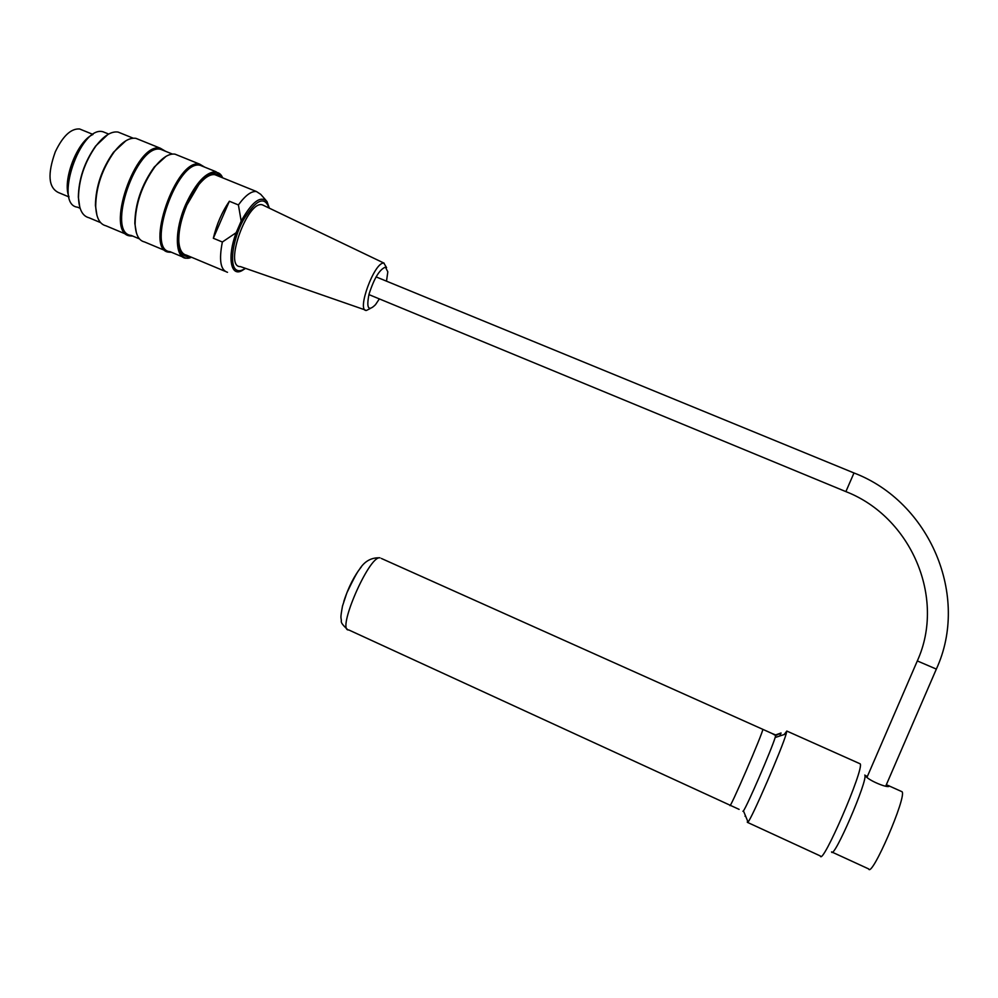 <?xml version="1.0" encoding="UTF-8"?>
<svg xmlns="http://www.w3.org/2000/svg" width="998" height="998" viewBox="0 0 998 998"><rect width="100%" height="100%" fill="white"/><g stroke="black" fill="none" stroke-linecap="round" stroke-linejoin="round"><path stroke-width="1.5" d="M730.025 805.087L730.012 805.186C728.552 812.422 763.308 732.07 762.809 729.338L381.336 558.443M106.038 132.983L103.043 131.773C80.202 125.024 53.493 204.69 77.507 207.185L80.114 208.27M68.974 196.806C61.976 180.788 77.096 141.279 92.901 134.505M171.407 252.244L168.924 252.17C143.999 250.685 176.284 157.584 199.75 164.171L204.677 167.128M178.168 155.439L174.987 154.154C169.074 153.33 162.412 157.509 155.002 166.666C142.04 184.817 135.404 204.016 135.104 224.263C135.703 234.742 138.834 240.643 144.51 241.94L165.868 250.885M132.709 236.052L130.114 235.915C104.004 233.881 135.691 141.142 160.391 148.253L165.606 151.309M139.246 139.695L135.903 138.335C129.316 137.375 122.068 141.916 114.159 151.946C102.17 168.986 96.02 187.063 95.696 206.174C96.232 217.714 99.65 224.251 105.963 225.798L126.883 234.567M79.815 207.322L78.343 197.155C78.68 179.141 84.431 162.113 95.608 146.082L107.821 134.543M222.629 177.819C217.077 163.946 197.741 177.594 186.389 204.627C173.078 234.318 176.621 264.183 191.491 257.247M189.657 256.486C183.208 257.322 179.603 252.407 178.817 241.753C178.492 230.887 181.199 218.637 186.925 204.989L198.889 184.555C208.382 173.49 215.68 170.982 220.783 177.07M191.554 257.272L185.64 258.208C174.737 257.172 174.438 229.777 185.765 204.316C196.007 182.572 206.124 171.718 216.104 171.756L222.691 177.844M182.721 256.985L169.997 251.658C145.558 250.199 177.245 158.882 200.236 165.331L203.243 166.554M121.432 133.433L118.088 132.073C111.314 131.062 103.942 135.691 95.958 145.933C84.655 162.15 78.83 179.366 78.48 197.592C78.979 209.38 82.46 216.092 88.947 217.739L100.598 222.616M96.981 215.506L95.421 205.401C95.746 186.651 101.771 168.936 113.535 152.22L125.81 140.83M139.433 238.871L131.175 235.416C105.576 233.42 136.676 142.44 160.878 149.401L164.059 150.686M136.364 232.746L134.83 223.44C135.117 203.58 141.616 184.755 154.328 166.965L166.042 156.349M68.662 179.603C70.371 167.689 74.563 156.773 81.225 146.856M208.644 175.636C212.786 173.577 216.154 173.789 218.749 176.247M187.649 255.638C184.131 255.575 181.561 253.355 179.952 248.964M386.5 281.162L387.823 271.805L385.403 267.14C379.49 269.472 374.013 278.529 368.998 294.298C366.241 308.32 368.412 311.763 375.51 304.652L379.352 298.901M370.071 308.607L366.503 310.415C356.049 311.9 374.512 261.426 383.856 263.148L386.588 267.639M264.033 205.625L262.511 204.902C247.604 199.4 223.34 267.452 240.381 266.578L365.093 309.916M227.507 272.304C220.521 270.209 218.799 260.104 222.367 242.003L236.164 232.684L241.179 221.069L238.41 204.939C245.258 195.483 251.259 191.005 256.399 191.504L260.69 194.311L265.917 200.249M229.365 201.247C221.93 212.075 216.591 224.413 213.335 238.26L229.365 201.247L238.41 204.939M213.335 238.26L222.367 242.003M217.626 175.798L214.894 174.687C211.464 174.163 207.509 175.935 203.018 180.002M178.829 241.865C179.553 249.824 182.123 254.265 186.539 255.176L224.949 271.244M69.012 196.943L58.258 192.464C48.378 187.462 47.38 173.926 55.289 151.846C62.849 136.04 70.945 128.418 79.591 128.967L82.185 130.014M886.336 784.765L889.193 785.962C889.043 789.019 867.062 780.049 865.104 775.359L867.337 776.531M831.559 851.868C833.305 860.688 868.522 779.238 864.792 775.034L864.817 775.047M832.195 852.167L868.659 868.921C871.591 878.327 906.995 796.479 902.055 791.726L901.244 791.364M775.683 735.538L771.978 733.455L775.621 734.927L781.072 732.981L775.683 735.538L775.147 737.522L786.187 733.867L786.811 731.047L784.179 734.528M347.541 629.476C342.838 625.272 340.767 622.428 341.353 620.931C341.191 616.602 339.981 619.97 342.514 605.998L346.83 592.949C353.067 579.801 357.259 571.966 359.405 569.459C364.407 561.313 371.256 557.433 379.951 557.82C369.035 555.337 336.052 631.584 348.751 629.938L730.012 805.186C728.552 812.422 763.308 732.07 762.809 729.338L771.978 733.455M742.924 811.312L743.435 810.838C746.716 806.995 771.753 749.086 775.147 737.522M747.564 820.917L747.34 822.165M747.34 822.327L748.038 822.065C752.093 817.811 782.432 747.652 786.187 733.867M859.465 763.52L860.201 763.844C864.418 768.647 822.09 866.501 820.356 855.972L747.677 822.477M361.401 566.852C354.302 575.659 348.439 587.186 343.799 601.445M269.061 208.033C264.52 195.458 255.862 199.612 243.063 220.471C232.447 240.269 229.203 265.742 236.414 269.934C238.796 271.394 241.753 270.845 245.308 268.287M245.545 268.362L242.127 270.545C230.663 277.319 227.02 257.01 236.164 232.684M241.179 221.069C251.933 201.883 260.515 195.321 266.953 201.409L269.348 208.17M885.75 786.112L936.349 669.097L917.312 660.925M853.989 472.965L845.88 491.615L368.923 294.597M108.67 134.056L103.043 131.773M199.75 164.171L174.987 154.154M160.391 148.253L135.903 138.335M216.104 171.756L200.236 165.331M133.208 138.198L118.088 132.073M172.417 154.066L160.878 149.401M95.421 205.401L95.696 206.174M113.535 152.22L114.159 151.946M134.83 223.44L135.104 224.263M154.328 166.965L155.002 166.666M384.18 263.198L262.511 204.902M256.399 191.504L214.894 174.687M93.014 134.431L79.591 128.967M845.917 491.627C910.725 516.789 946.079 597.64 917.337 660.876L867.062 777.168M936.361 669.047C970.056 596.006 929.575 501.745 854.014 472.977L376.059 276.883M888.457 786.224L888.744 785.576M902.055 791.726L889.193 785.962M781.072 732.981L779.775 735.988M745.369 815.553L745.057 816.264M739.119 809.378L730.199 805.274M743.435 810.838L748.038 822.065M860.201 763.844L786.811 731.047"/></g></svg>
